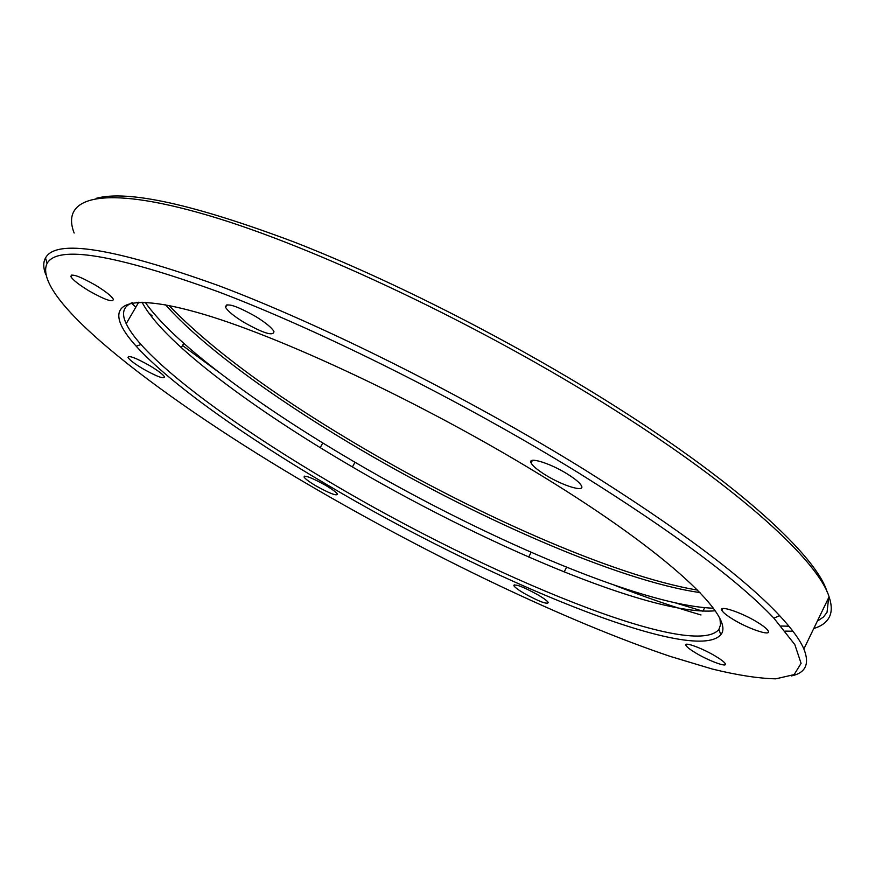 <?xml version="1.0" encoding="UTF-8"?>
<svg xmlns="http://www.w3.org/2000/svg" width="875" height="875" viewBox="0 0 875 875"><rect width="100%" height="100%" fill="white"/><g stroke="black" fill="none" stroke-linecap="round" stroke-linejoin="round"><path stroke-width="1.31" d="M732.834 619.216C726.6 615.387 722.925 612.412 721.842 610.291C718.67 604.811 741.661 612.456 757.433 622.267C763.634 626.095 767.244 629.038 768.283 631.105C771.269 636.595 748.234 628.775 732.834 619.216M545.508 474.994C537.513 470.017 532.7 466.003 531.092 462.941C527.33 456.236 549.73 462.93 567.295 473.966C575.247 478.931 579.994 482.912 581.525 485.909C585.102 492.647 562.636 485.712 545.508 474.994M243.764 322.252C233.811 316.083 227.73 311.095 225.553 307.267C225.761 302.269 235.889 305.397 255.927 316.641C265.869 322.842 271.884 327.797 273.952 331.516C273.558 336.448 263.495 333.353 243.764 322.252M88.933 290.828C78.991 284.769 72.975 280.044 70.875 276.653C70.962 273.131 79.144 275.964 95.43 285.141C105.383 291.233 111.355 295.925 113.334 299.239C113.148 302.706 105.011 299.895 88.933 290.828M142.931 368.791C134.586 363.781 129.62 360.019 128.045 357.525C128.439 355.075 135.669 357.788 149.723 365.652C158.069 370.683 163.002 374.423 164.5 376.863C164.03 379.269 156.833 376.578 142.931 368.791M315.919 485.855C309.137 481.808 305.167 478.855 304.03 476.984C304.861 475.027 312.091 477.827 325.73 485.384C332.5 489.431 336.438 492.373 337.531 494.2C336.613 496.125 329.416 493.347 315.919 485.855M523.95 593.261C518.12 589.772 514.741 587.234 513.822 585.638C515.233 583.712 523.392 586.841 538.289 595.044C544.108 598.511 547.455 601.038 548.33 602.613C546.809 604.494 538.683 601.377 523.95 593.261M695.636 652.914C690.036 649.534 686.798 647.019 685.913 645.356C683.528 641.331 702.428 648.222 715.706 656.305C721.273 659.673 724.478 662.167 725.331 663.797C727.584 667.822 708.652 660.822 695.636 652.914M96.141 198.33C127.827 189.788 193.791 204.334 294.055 242.003C392.416 280.306 514.609 342.584 614.469 405.814C739.747 484.903 816.561 556.413 827.138 591.938M828.658 597.712L827.05 612.281L823.484 616.984L817.305 621.206M788.944 626.216L781.014 626.019M702.898 611.188L675.719 602.995M614.13 585.113C644.984 597.155 673.947 607.108 701.028 614.961M785.28 631.116L792.925 631.225M813.783 628.48C821.57 626.161 826.809 622.245 829.5 616.722C831.961 611.559 831.819 604.931 829.084 596.827C818.103 561.181 740.578 489.387 614.305 409.741C481.688 325.686 313.48 246.192 207.506 215.195C100.964 183.947 60.364 197.466 74.145 233.034M168.962 305.484C209.88 347.703 270.484 392.788 350.755 440.748C469.678 511.941 612.85 575.837 697.594 590.122M699.989 592.583C617.848 580.847 471.122 515.823 350.109 443.406C271.239 396.309 200.78 344.794 165.594 304.839M310.898 486.084C430.981 556.216 566.147 621.327 670.644 656.534L712.283 669.036C737.45 675.205 758.614 678.464 775.775 678.836L794.139 674.603L801.084 663.359L794.817 644.591L773.872 618.155C738.205 580.398 673.356 532.142 579.348 473.386C463.805 402.052 321.027 330.63 218.094 291.703C114.428 254.253 57.411 244.836 47.064 263.452C30.231 298.725 165.309 401.177 310.898 486.084M45.653 274.323C43.17 267.717 43.127 262.248 45.533 257.917C55.836 238.733 113.378 247.92 218.159 285.48C322.23 324.581 466.736 396.791 583.505 469.033C678.497 528.544 743.881 577.423 779.636 615.683C791.984 628.95 800.056 640.041 803.873 648.977C809.834 663.884 805.711 672.875 791.492 675.916M327.961 485.286C244.759 436.395 170.155 383.731 136.161 346.172C102.189 308.755 115.927 289.702 196.612 312.277C276.642 334.512 423.106 402.959 540.848 475.213C669.791 553.897 735.962 618.122 720.781 634.692C694.061 665.897 485.363 578.703 327.961 485.286M132.431 302.739C123.255 306.239 121.188 313.217 126.208 323.695C129.106 329.777 134.039 336.722 140.995 344.52C174.311 381.752 248.008 433.989 330.345 482.42C486.183 575.05 692.869 660.986 718.922 629.409L720.519 624.859L719.994 619.106M715.17 610.772C652.794 616.875 479.292 542.686 342.158 460.895C245.908 403.878 161.481 340.058 142.056 302.181M152.206 315.886L148.63 312.802M138.02 303.417L136.784 302.291M722.312 609.339L721.667 609.525M131.206 302.947L135.855 307.136M182.525 345.505L219.089 372.411M145.184 302.28C173.359 342.486 253.258 401.877 343.492 455.47C475.639 534.308 639.702 605.664 713.366 608.213M721.842 610.291L722.673 608.606M531.092 462.941L532.448 460.348M225.553 307.267L227.019 304.697M70.875 276.653L71.881 274.958M128.045 357.525L128.669 356.442M304.03 476.984L304.489 476.142M320.217 447.639L322.798 442.969M513.822 585.638L514.259 584.795M528.697 557.058L531.158 552.322M685.913 645.356L686.448 644.284M702.92 611.144L704.638 607.698M773.872 618.155L779.636 615.683M140.995 344.52L136.161 346.172M803.873 648.977L829.084 596.827M126.208 323.695L138.731 302.203M718.922 629.409L720.781 634.692M47.064 263.452L45.533 257.917M564.134 571.955L566.573 567.241M352.428 466.944L354.998 462.252M181.278 347.67L183.75 343.372M774.364 618.669L774.812 617.75"/></g></svg>
